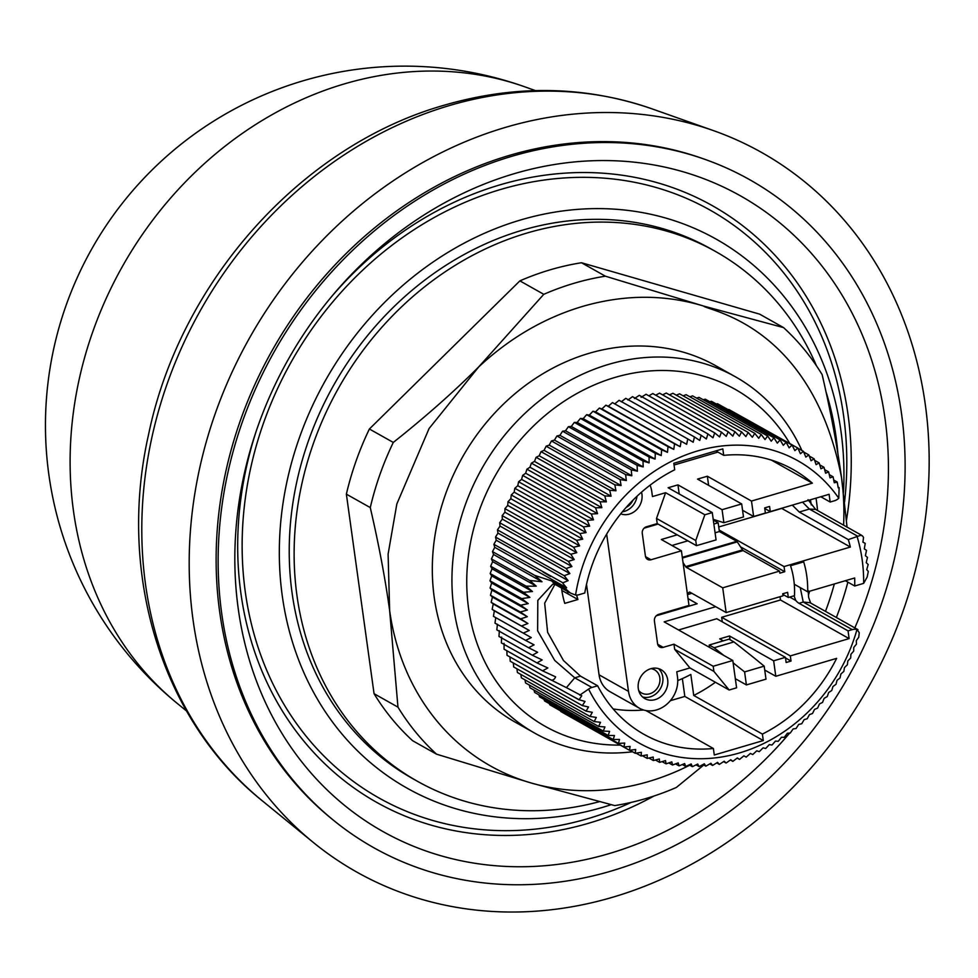 <?xml version="1.0" encoding="UTF-8"?>
<svg xmlns="http://www.w3.org/2000/svg" width="978" height="978" viewBox="0 0 978 978"><rect width="100%" height="100%" fill="white"/><g stroke="black" fill="none" stroke-linecap="round" stroke-linejoin="round"><path stroke-width="1.47" d="M333.254 820.077L331.09 818.317A382.777 329.476 -60.6 0 1 230.588 452.019A382.777 329.476 -60.6 0 1 509.648 155.319A382.777 329.476 -60.6 0 1 702.314 158.436L704.942 159.365A383.254 329.892 -60.6 0 1 901.618 519.147A383.254 329.892 -60.6 0 1 611.226 871.056A383.254 329.892 -60.6 0 1 333.254 820.077A383.254 329.892 -60.6 0 1 232.617 453.315A383.254 329.892 -60.6 0 1 512.044 156.248A383.254 329.892 -60.6 0 1 704.942 159.365M789.662 733.084A364.647 313.877 -60.6 0 1 456.726 859.809A364.647 313.877 -60.6 0 1 238.253 608.805A364.647 313.877 -60.6 0 1 255.845 432.264A364.647 313.877 -60.6 0 1 333.302 294.561A364.647 313.877 -60.6 0 1 666.348 167.458A364.647 313.877 -60.6 0 1 885.004 418.498A364.647 313.877 -60.6 0 1 854.833 627.9M579.758 695.15L588.609 689.087A11.051 9.511 -60.6 0 1 591.898 687.473L574.734 677.815L566.409 687.644L581.739 695.749L579.123 699.735L585.015 701.47L582.35 705.59L588.524 706.996L586.066 711.128L592.289 712.314L590.027 716.458L596.287 717.424L594.221 721.568L600.504 722.302L598.646 726.434L604.942 726.96L603.292 731.067L609.6 731.361L608.145 735.444L614.453 735.529L613.206 739.564L619.49 739.429L618.451 743.414L624.722 743.06L623.878 746.996L630.113 746.434L629.477 750.285L635.676 749.515L635.235 753.292L641.385 752.314L641.14 756.006L647.24 754.833L647.191 758.427L653.218 757.045L653.365 760.542L659.319 758.965L659.649 762.351L665.529 760.578L666.042 763.842L671.825 761.886L672.522 765.016L678.206 762.889L679.074 765.884L684.661 763.586L685.7 766.434L691.177 763.965L692.375 766.666L697.73 764.038L699.099 766.581L704.331 763.794L705.847 766.165L710.933 763.243L712.607 765.444L717.559 762.375L719.368 764.405L724.172 761.202L726.116 763.048L730.774 759.723L732.852 761.385L737.339 757.938L739.539 759.405L743.867 755.847L746.177 757.119L750.346 753.463L752.767 754.539L756.752 750.798L759.27 751.654L763.085 747.84L765.688 748.488L769.319 744.588L772.009 745.04L775.444 741.08L778.219 741.312L781.471 737.29L784.307 737.302L787.363 733.243L790.261 733.048L793.121 728.94A364.647 313.877 -60.6 0 1 793.085 729.001M256.639 429.892A342.312 294.647 119.4 0 0 240.906 593.316A342.312 294.647 119.4 0 0 653.952 796.031M846.447 520.32A342.312 294.647 119.4 0 0 848.036 414.672A342.312 294.647 119.4 0 0 643.805 179.243A342.312 294.647 119.4 0 0 331.701 296.481M611.14 804.686A315.014 271.138 -60.6 0 1 602.399 807.412A315.014 271.138 -60.6 0 1 282.275 595.846A315.014 271.138 -60.6 0 1 520.871 219.891A315.014 271.138 -60.6 0 1 843.464 492.484M631.299 802.376A337.349 290.368 -60.6 0 1 588.12 818.586A337.349 290.368 -60.6 0 1 245.307 592.02A337.349 290.368 -60.6 0 1 500.822 189.414A337.349 290.368 -60.6 0 1 844.564 501.897M599.392 801.679A303.962 261.627 -60.6 0 1 417.508 781.324A303.962 261.627 -60.6 0 1 296.982 595.724A303.962 261.627 -60.6 0 1 419.904 290.6A303.962 261.627 -60.6 0 1 715.566 251.493A303.962 261.627 -60.6 0 1 816.434 365.748M825.958 391.579A303.962 261.627 -60.6 0 1 836.092 437.093A303.962 261.627 -60.6 0 1 837.926 453.865M417.508 781.324L412.606 778.574A303.962 261.627 -60.6 0 1 292.08 592.961A303.962 261.627 -60.6 0 1 415.002 287.838A303.962 261.627 -60.6 0 1 710.664 248.742L715.566 251.493M632.521 751.764A204.475 176.003 -60.6 0 1 534.929 733.243A204.475 176.003 -60.6 0 1 456.237 537.423A204.475 176.003 -60.6 0 1 608.732 364.342A204.475 176.003 -60.6 0 1 735.444 376.811A204.475 176.003 -60.6 0 1 801.899 450.491M816.007 498.157A204.475 176.003 -60.6 0 1 817.547 510.504M809.613 591.225A204.475 176.003 -60.6 0 1 808.5 594.93M735.444 376.811L715.835 365.784A204.475 176.003 119.4 0 0 589.111 353.315A204.475 176.003 119.4 0 0 436.616 526.384A204.475 176.003 119.4 0 0 515.32 722.216L534.929 733.243M620.223 745.077A193.424 166.492 -60.6 0 1 466.763 584.477A193.424 166.492 -60.6 0 1 615.064 377.41A193.424 166.492 -60.6 0 1 789.845 443.56M810.42 499.795A193.424 166.492 -60.6 0 1 811.275 504.917M621.299 401.787L625.798 398.339L694.453 436.958L693.194 442.227L687.754 438.939L686.666 444.318L681.116 441.212L680.199 446.689L674.539 443.804L673.781 449.367L668.023 446.677L667.461 452.325L661.605 449.843L661.226 455.565L655.284 453.303L655.089 459.085L649.074 457.032L649.074 462.875L642.998 461.029L643.182 466.922L637.045 465.296L637.424 471.213L631.238 469.819L631.812 475.76L625.59 474.587L626.36 480.54L620.101 479.587L621.079 485.553L614.807 484.819L615.981 490.785L609.685 490.259L611.067 496.213L604.771 495.919L606.36 501.848L600.064 501.763L601.849 507.668L595.565 507.802L597.558 513.67L591.299 514.012L593.499 519.831L587.265 520.394L589.661 526.14L583.463 526.91L586.066 532.594L579.917 533.572L582.717 539.171L576.629 540.357L579.624 545.871L573.597 547.252L576.788 552.68L570.822 554.245L574.208 559.563L568.328 561.335L571.91 566.531L566.115 568.487L569.868 573.573L564.184 575.7L568.12 580.651L562.888 582.802L550.528 575.846L562.888 582.802M627.876 400.002L632.521 396.665L701.177 435.296L699.759 440.442L694.453 436.958M634.465 398.523L639.282 395.32L707.925 433.939L706.36 438.963L701.177 435.296M641.091 397.349L646.042 394.268L714.686 432.887L712.974 437.789L707.925 433.939M648.817 395.833L652.803 393.547L721.458 432.166L719.6 436.921L714.686 432.887M655.7 395.185L659.551 393.144L728.194 431.763L726.214 436.371L721.458 432.166M662.583 394.855L666.262 393.046L734.918 431.677L732.803 436.127L728.194 431.763M669.453 394.843L672.937 393.278L741.593 431.897L739.368 436.2L734.918 431.677M676.299 395.173L679.563 393.828L748.219 432.447L745.872 436.579L741.593 431.897M683.109 395.821L686.128 394.696L754.784 433.315L752.326 437.264L748.219 432.447M689.857 396.799L692.607 395.882L761.263 434.501L758.708 438.266L754.784 433.315M696.556 398.095L699.001 397.374L767.644 435.992L765.016 439.587L761.263 434.501M703.182 399.733L705.285 399.183L773.94 437.802L771.214 441.2L767.644 435.992M709.735 401.677L711.458 401.286L780.114 439.917L777.314 443.12L773.94 437.802M716.189 403.963L717.497 403.706L786.153 442.325L783.305 445.332L780.114 439.917M722.559 406.555L792.058 445.039L789.148 447.851L786.153 442.325M728.83 409.476L797.816 448.046L794.87 450.65L792.058 445.039M650.064 485.198A27.628 23.79 -60.6 0 1 651.751 491.421L652.46 496.567L665.615 492.704L704.845 514.77L712.277 512.582L668.145 487.753L677.95 484.868L722.082 509.697L723.879 522.717L743.488 516.959L741.679 503.939L697.546 479.11L707.351 476.225L751.483 501.054L753.635 516.506L765.395 513.047L764.674 507.9L769.576 506.457L770.297 511.604L829.1 494.306L830.175 502.032L834.393 500.797A11.051 9.511 119.4 0 0 838.782 498.267A161.932 139.377 119.4 0 0 697.595 450.931A161.932 139.377 119.4 0 0 575.565 595.064L570.394 593.035L565.101 588.475L551.678 580.92L555.015 584.379L552.79 584.159L537.814 600.37L537.631 630.81L554.722 660.431L574.734 677.815L580.467 676.128L563.462 660.505L547.619 632.301L544.673 603.206L554.929 584.331M562.961 583.463L566.641 587.778L565.101 588.475M642.57 696.947A16.577 14.267 119.4 0 0 650.223 696.862A16.577 14.267 119.4 0 0 662.204 684.404A16.577 14.267 119.4 0 0 658.5 668.61M650.847 668.695A16.577 14.267 119.4 0 0 638.475 682.73A16.577 14.267 119.4 0 0 644.857 698.61A16.577 14.267 119.4 0 0 655.138 699.625A16.577 14.267 119.4 0 0 667.497 685.59A16.577 14.267 119.4 0 0 661.116 669.71A16.577 14.267 119.4 0 0 650.847 668.695M622.411 511.787A16.577 14.267 119.4 0 0 624.49 511.335A16.577 14.267 119.4 0 0 637.033 496.237M620.737 513.841A16.577 14.267 119.4 0 0 629.392 514.086A16.577 14.267 119.4 0 0 641.507 492.191M677.754 680.578A129.878 111.785 119.4 0 0 690.823 674.441L693.744 695.456A151.981 130.82 119.4 0 0 715.395 682.265M651.006 668.646A13.264 11.418 -60.6 0 1 654.588 669.844A13.264 11.418 -60.6 0 1 659.685 682.546A13.264 11.418 -60.6 0 1 649.795 693.769A13.264 11.418 -60.6 0 1 641.58 692.962A13.264 11.418 -60.6 0 1 638.707 690.517M505.76 127.299A412.826 355.344 -60.6 0 1 713.549 130.649A412.826 355.344 -60.6 0 1 925.396 518.193A412.826 355.344 -60.6 0 1 612.607 897.254A412.826 355.344 -60.6 0 1 313.18 842.339A412.826 355.344 -60.6 0 1 204.781 447.288A412.826 355.344 -60.6 0 1 505.76 127.299M524.636 86.761A359.219 359.219 0 0 0 177.58 703.683L177.58 703.683A357.85 308.021 -60.6 0 1 73.472 510.944A357.85 308.021 -60.6 0 1 344.513 83.851A357.85 308.021 -60.6 0 1 524.636 86.761L535.528 90.624M673.781 449.367L601.898 408.926L605.883 405.185L608.304 406.249L612.46 402.594L614.771 403.865L619.098 400.32L687.754 438.939M521.677 598.634L528.242 603.597L520.638 605.223L490.076 588.035L491.641 583.01L489.978 580.798L521.677 598.634L529.893 597.399L523.474 592.265L532.472 591.531L526.103 586.177L536.25 586.164L529.77 580.492L491.433 558.927L493.548 554.477L542.008 581.739L534.844 575.443L492.509 551.616L494.746 547.325L493.878 544.33L496.225 540.211L495.528 537.081L497.973 533.12L497.46 529.868L500.015 526.091L499.685 522.717L502.313 519.122L502.179 515.626L504.892 512.227L504.941 508.633L507.729 505.43L507.973 501.738L510.822 498.731L511.262 494.954L514.171 492.154L514.819 488.291L517.765 485.699L518.609 481.763L521.604 479.379L522.643 475.394L525.675 473.218L526.91 469.183L529.954 467.227L531.409 463.144L534.465 461.408L536.115 457.301L539.184 455.772L541.03 451.64L544.086 450.332L546.152 446.188L549.196 445.112L551.458 440.968L554.465 440.1L556.934 435.956L559.917 435.32L562.582 431.2L565.529 430.772L568.389 426.677L571.286 426.469L574.343 422.41L577.179 422.423L580.431 418.413L583.194 418.645L586.641 414.684L589.331 415.124L592.961 411.225L595.565 411.885L599.38 408.058L601.898 408.926M599.38 408.058L668.023 446.677M712.607 765.444L709.832 763.879M595.565 411.885L667.461 452.325M674.539 443.804L605.883 405.185M716.703 762.901L719.368 764.405M705.847 766.165L702.938 764.539M592.961 411.225L661.605 449.843M680.199 446.689L608.304 406.249M589.331 415.124L661.226 455.565M681.116 441.212L612.46 402.594M723.561 761.605L726.116 763.048M699.099 766.581L696.055 764.869M586.641 414.684L655.284 453.303M686.666 444.318L614.771 403.865M583.194 418.645L655.089 459.085M730.395 759.992L732.852 761.385M692.375 766.666L689.184 764.869M580.431 418.413L649.074 457.032M577.179 422.423L649.074 462.875M737.167 758.072L739.539 759.405M685.7 766.434L682.351 764.551M574.343 422.41L642.998 461.029M571.286 426.469L643.182 466.922M679.074 765.884L675.541 763.904M568.389 426.677L637.045 465.296M565.529 430.772L637.424 471.213M672.522 765.016L668.781 762.926M562.582 431.2L631.238 469.819M559.917 435.32L631.812 475.76M666.042 763.842L662.094 761.617M556.934 435.956L625.59 474.587M554.465 440.1L626.36 480.54M659.649 762.351L655.456 759.992M551.458 440.968L620.101 479.587M549.196 445.112L621.079 485.553M653.365 760.542L648.915 758.036M546.152 446.188L614.807 484.819M544.086 450.332L615.981 490.785M647.191 758.427L642.448 755.762M541.03 451.64L609.685 490.259M539.184 455.772L611.067 496.213M641.14 756.006L636.079 753.158M536.115 457.301L604.771 495.919M534.465 461.408L606.36 501.848M635.235 753.292L629.82 750.248M531.409 463.144L600.064 501.763M529.954 467.227L601.849 507.668M793.121 728.94L796.055 728.524L798.72 724.405L801.715 723.757L804.173 719.625L807.192 718.757L809.454 714.612L812.498 713.524L814.552 709.38L817.608 708.084L819.466 703.952L822.522 702.424L824.173 698.316L827.241 696.568L828.684 692.497L831.728 690.529L832.975 686.495L835.994 684.319L837.046 680.333L840.041 677.95L840.872 674.025L843.831 671.434L844.466 667.571L847.376 664.771L847.816 660.981L850.677 657.986L850.909 654.294L853.708 651.079L853.757 647.485L856.471 644.086L856.325 640.59L858.745 637.301L859.246 632.717L856.997 629.477A11.051 9.511 119.4 0 0 852.266 629.636L848.048 630.871L849.124 638.61L780.468 599.979L780.016 596.714M629.477 750.285L560.736 711.471M526.91 469.183L595.565 507.802M525.675 473.218L597.558 513.67M623.878 746.996L554.942 707.681M522.643 475.394L591.299 514.012M521.604 479.379L593.499 519.831M618.451 743.414L549.795 704.796L549.355 703.647M518.609 481.763L587.265 520.394M517.765 485.699L589.661 526.14M613.206 739.564L544.55 700.945L544.012 699.356M514.819 488.291L583.463 526.91M514.171 492.154L586.066 532.594M608.145 735.444L539.501 696.825L538.89 694.832M511.262 494.954L579.917 533.572M510.822 498.731L582.717 539.171M603.292 731.067L534.648 692.448L534 690.065M507.973 501.738L576.629 540.357M492.154 609.367L529.257 630.468L523.267 633.108L493.425 616.311L494.342 610.834L492.154 609.367L493.242 603.988L491.164 602.338L492.423 597.069L490.479 595.223L491.885 590.064L490.076 588.035M520.638 605.223L527.399 610.04L520.296 611.996L527.301 616.69L520.638 618.903L527.924 623.499L521.629 625.944M527.924 623.499L493.242 603.988M520.626 618.903L491.164 602.338M507.729 505.43L579.624 545.871M598.646 726.434L530.003 687.815L529.355 685.077M494.342 610.834L529.257 630.468M527.301 616.69L492.423 597.069M504.941 508.633L573.597 547.252M520.296 611.996L490.479 595.223M504.892 512.227L576.788 552.68M594.221 721.568L525.577 682.95L524.954 679.857M523.267 633.108L531.286 637.583L525.589 640.37L534.074 644.844L528.609 647.742L537.655 652.277L532.362 655.236L542.167 659.942L536.959 662.913L547.863 667.974L542.558 670.835L504.061 649.172L504.073 643.341M527.399 610.04L491.885 590.064M502.179 515.626L570.822 554.245M838.782 498.267L839.112 487.667L838.244 487.851L837.229 482.203L834.258 482.741L833.073 476.775L830.029 477.863L828.647 471.897L825.591 473.205L824.002 467.276L820.945 468.792L819.148 462.9L816.092 464.636L814.087 458.78L811.043 460.736L808.843 454.929L805.823 457.093L803.415 451.347L800.42 453.731L797.816 448.046M495.736 617.583L494.99 623.145L525.589 640.37M502.313 519.122L574.208 559.563M803.415 451.347L797.914 448.254M590.027 716.458L521.372 677.84L520.809 674.417M528.242 603.597L491.641 583.01M499.685 522.717L568.328 561.335M497.411 624.221L496.836 629.869L528.609 647.742M500.015 526.091L571.91 566.531M808.843 454.929L803.708 452.032M586.066 711.128L517.411 672.509L516.922 668.793M489.978 580.798L491.689 575.908L490.174 573.536L492.02 568.78L490.663 566.238L492.643 561.629L491.433 558.927M529.893 597.399L491.689 575.908M497.46 529.868L566.115 568.487M499.355 630.724L498.963 636.446L532.362 655.236M523.474 592.265L490.174 573.536M497.973 533.12L569.868 573.573M814.087 458.78L809.283 456.066M582.35 705.59L513.694 666.972L513.303 662.962M532.472 591.531L492.02 568.78M495.528 537.081L564.184 575.7M501.58 637.106L501.372 642.888L536.959 662.913M526.115 586.177L490.663 566.238M496.225 540.211L568.12 580.651M819.148 462.9L814.637 460.357M568.01 693.646L579.196 699.942M579.123 699.735L566.727 692.974M566.617 692.95L510.223 661.226L509.941 656.947M536.25 586.152L492.643 561.629M493.878 544.33L550.528 575.846M542.973 571.947L550.528 576.47M542.558 670.835L555.626 676.862C554.135 680.138 552.118 680.933 549.587 679.245L507.007 655.297L506.861 650.749M493.548 554.477L492.509 551.616M494.746 547.325L566.641 587.778M824.002 467.276L819.76 464.88M566.409 687.644L549.587 679.245M529.77 580.492L542.02 581.739M534.844 575.443L551.678 580.92M632.913 500.235A13.264 11.418 -60.6 0 1 626.177 507.399M715.835 450.919L723.72 455.357L722.815 448.865L673.805 463.291L674.71 469.77A151.981 130.82 -60.6 0 0 584.758 593.023L579.025 594.71A11.051 9.511 -60.6 0 1 575.565 595.064M677.192 534.832L661.311 539.501L681.409 550.81L683.047 562.607L685.651 566.604A2.213 0.844 73.6 0 1 685.7 566.69L742.559 549.966L737.302 541.885A2.213 0.844 -106.4 0 0 736.764 541.323L719.38 531.543L715.077 532.802M689.71 592.069L689.233 592.216A2.213 0.844 73.6 0 1 689.135 592.313L687.363 593.707L688.989 605.443L658.61 614.38A5.526 4.756 119.4 0 0 654.416 620.981L657.571 643.658A5.526 4.756 -60.6 0 0 659.759 647.033A5.526 4.756 -60.6 0 0 663.182 647.363L673.964 644.196L674.686 649.343L689.918 667.925L676.776 671.8L677.497 676.947A27.628 23.79 -60.6 0 1 666.311 704.686A27.628 23.79 -60.6 0 1 639.441 708.243A27.628 23.79 -60.6 0 1 628.487 691.373L606.666 534.122M828.647 471.897L824.65 469.648M722.082 509.697L741.679 503.939M567.289 591.287A84.829 73.02 119.4 0 0 568.132 593.988L577.937 599.502L564.758 603.377A99.475 85.624 -60.6 0 1 561.519 588.035M733.121 662.827L744.588 671.91L764.185 666.14L754.625 658.316L733.94 641.923L729.026 639.172L709.209 645.003L714.111 647.754L723.781 655.419M744.588 671.91L746.397 684.93L735.322 678.695M764.185 666.14L765.994 679.16L746.397 684.93M670.346 700.688L684.832 696.434L682.363 678.622M730.04 639.734L729.515 635.981L773.647 660.81L775.798 676.275L836.642 658.365A151.981 130.82 -60.6 0 1 762.4 734.087L763.292 740.566L714.282 754.992L713.39 748.5A151.981 130.82 -60.6 0 1 644.037 734.38A151.981 130.82 -60.6 0 1 597.631 685.786L580.467 676.128M762.4 734.087L693.744 695.456M684.832 696.434L763.292 740.566M645.981 710.578L713.39 748.5M597.631 685.786L591.898 687.473M586.507 584.343L599.062 674.82A27.628 23.79 119.4 0 0 610.015 691.69L639.441 708.243M717.938 452.105L674.05 465.015M613.169 708.928A151.981 130.82 119.4 0 0 643.524 709.991M577.937 599.502A84.829 73.02 -60.6 0 1 576.617 595.101M845.334 580.712L854.723 585.993A151.981 130.82 -60.6 0 0 854.674 577.974L807.681 591.8A99.475 85.624 -60.6 0 0 803.696 561.861L790.517 565.736A84.829 73.02 119.4 0 1 794.478 595.675L788.329 597.485L787.62 592.338L782.718 593.78L782.999 595.834L726.153 612.57L689.783 592.106A2.213 0.844 73.6 0 0 689.441 592.045A2.213 0.844 73.6 0 0 689.233 592.216M788.329 597.485L782.791 594.379M687.84 540.822L671.947 545.492M665.615 492.704L656.519 518.45L657.228 523.597L646.446 526.775A5.526 4.756 -60.6 0 0 642.265 533.365L645.407 556.042A5.526 4.756 119.4 0 0 647.607 559.416A5.526 4.756 119.4 0 0 651.03 559.758L645.541 556.665M713.317 520.051L718.158 522.778L713.867 524.037M718.158 522.778L719.38 531.543M723.72 455.357A151.981 130.82 -60.6 0 1 793.072 469.464A151.981 130.82 -60.6 0 1 812.339 483.144L771.373 460.1M723.879 522.717L713.219 519.355M704.845 514.77L695.749 540.516L656.519 518.45M812.339 483.144L751.483 501.054M568.132 593.988L561.861 590.455M674.686 649.343L713.916 671.421L729.148 690.003L689.918 667.925M733.94 641.923L714.111 647.754M775.798 676.275L764.735 670.052M729.148 690.003L736.593 687.815L732.803 660.492L713.194 666.262L673.964 644.196M857.963 629.649L856.997 629.477A161.932 139.377 119.4 0 1 729.93 755.407A161.932 139.377 119.4 0 1 588.609 689.087M785.493 657.95L791.031 661.067L786.129 662.509L785.42 657.35L716.764 618.732L678.549 629.979M742.559 549.966A2.213 0.844 -106.4 0 0 743.146 550.614L686.287 567.338A2.213 0.844 73.6 0 1 685.7 566.69M740.517 546.836L784.759 571.714L779.857 573.157L779.564 571.103L743.146 550.614M683.047 562.607L687.363 593.707M681.409 550.81L651.03 559.758M833.073 476.775L829.283 474.648M658.072 524.074L644.099 528.181M770.297 511.604L764.759 508.499M708.61 485.332L707.351 476.225M677.95 484.868L679.209 493.988M753.635 516.506L742.559 510.284M657.228 523.597L696.458 545.663L716.067 539.905L712.277 512.582M695.749 540.516L696.458 545.663M656.25 615.798L697.155 603.756L688.047 598.634M649.49 526.592L648.646 526.127M713.916 671.421L713.194 666.262M709.539 647.412L709.209 645.003M723.268 640.859L719.722 638.866L729.515 635.981M715.725 606.702L664.148 621.874L732.803 660.492M791.031 661.067L790.31 655.908L849.124 638.61M773.647 660.81L785.42 657.35M790.31 655.908L721.666 617.289L722.29 621.849M854.723 585.993L863.66 583.365L867.205 576.971L868.317 571.409L866.752 569.648L868.171 564.502L866.227 562.656L867.474 557.387L865.408 555.724L866.496 550.345L864.295 548.878L865.224 543.401L862.914 542.142L863.537 537.46L862.645 536.127L861.276 535.1L848.293 539.611A151.981 130.82 -60.6 0 1 850.383 547.044L781.728 508.426A151.981 130.82 119.4 0 0 781.679 508.254M863.66 583.365A161.932 139.377 119.4 0 0 857.229 536.983M779.564 571.103L722.718 587.827L686.287 567.338M722.718 587.827L726.153 612.57M653.451 525.43L652.607 524.954M833.721 480.039L837.107 481.946M719.172 530.076L784.038 566.568L784.759 571.714M721.666 617.289L780.468 599.979M784.038 566.568L850.383 547.044M807.681 591.8L794.283 584.257M830.175 502.032L820.786 496.751M718.744 526.959L781.728 508.426M789.735 597.081L795.75 600.455A22.103 8.435 -106.4 0 0 799.014 603.292L848.048 630.871M810.689 603.181L808.61 597.301L808.183 590.553M838.134 487.117L839.112 487.667M848.293 539.611L799.258 512.032L792.327 505.125M795.75 600.455L794.05 595.81M861.276 535.1L815.64 509.428L809.368 509.049L802.522 502.13M799.014 603.292L803.231 602.045L800.248 587.619M815.64 509.428L808.011 499.697M861.251 535.345L862.645 536.127M865.224 543.401L862.914 542.105M689.759 765.187A254.769 219.292 -60.6 0 1 531.36 783.048L530.956 782.926A254.769 219.292 -60.6 0 1 389.635 610.48L388.107 554.098L396.848 503.951L429.085 428.511L478.658 366.97C509.721 337.997 544.367 317.813 582.607 306.407C624.319 294.366 664.649 294.244 703.61 306.053C708.109 310.943 811.716 324.231 841.508 477.496A254.769 219.292 -60.6 0 1 843.598 525.162M834.32 583.952A254.769 219.292 -60.6 0 1 825.469 611.372M530.956 782.926L436.543 754.172A276.322 237.85 -60.6 0 1 397.96 707.143L389.635 610.48C385.198 578.414 378.743 544.123 370.271 507.594A276.322 237.85 -60.6 0 1 393.29 442.435C425.259 417.068 453.719 391.909 478.658 366.97L543.78 294.317A276.322 237.85 -60.6 0 1 605.382 276.187L703.61 306.053L783.561 327.606A276.322 237.85 -60.6 0 1 822.143 374.635C830.615 411.163 837.07 445.455 841.508 477.496L847.046 527.093M847.865 582.13A276.322 237.85 -60.6 0 1 836.349 617.497M703.781 765.016L676.324 787.473A276.322 237.85 -60.6 0 1 614.722 805.591L531.36 783.048M783.561 327.606L759.661 314.158L581.482 262.74L605.382 276.187M397.96 707.143L374.061 693.695A276.322 237.85 -60.6 0 0 412.643 740.725L436.543 754.172M374.061 693.695L346.371 494.147L370.271 507.594M346.371 494.147A276.322 237.85 -60.6 0 1 369.391 429L393.29 442.435M369.391 429L519.88 280.869L543.78 294.317M519.88 280.869A276.322 237.85 -60.6 0 1 581.482 262.74M262.373 800.872C161.456 720.224 117.14 573.352 148.57 434.501C180.111 281.432 301.517 145.465 444.574 105.111C515.871 84.511 584.917 85.734 651.727 108.754A401.469 345.564 119.4 0 0 449.648 105.49A401.469 345.564 119.4 0 0 156.957 416.677A401.469 345.564 119.4 0 0 262.373 800.872L313.18 842.339M682.314 557.338L736.764 541.323M737.302 541.885L682.412 558.035M742.498 549.88L685.651 566.604M687.485 594.6L691.898 593.304L687.485 594.575M689.135 592.313L689.808 592.118M599.062 674.82L628.487 691.373M663.182 647.363L657.693 644.282M857.877 629.612L810.09 602.717L803.231 602.045L852.266 629.636M799.258 512.032L809.368 509.049L857.828 536.311M651.727 108.754L713.549 130.649M555.015 584.379L570.394 593.035M177.58 703.683L186.541 710.994"/></g></svg>
